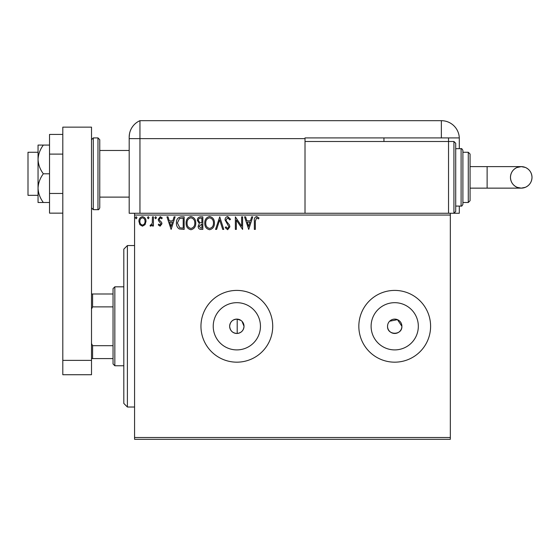 <?xml version="1.0" encoding="UTF-8"?>
<svg xmlns="http://www.w3.org/2000/svg" width="560" height="560" viewBox="0 0 560 560"><rect width="100%" height="100%" fill="white"/><g stroke="black" fill="none" stroke-linecap="round" stroke-linejoin="round"><path stroke-width="0.84" d="M241.01 320.453L237.195 319.123C232.652 319.375 230.139 321.762 229.656 326.291C230.132 330.813 232.645 333.2 237.195 333.459C241.36 332.878 243.628 330.491 244.013 326.291L242.032 321.342M229.656 326.291A7.175 7.175 0 0 0 236.838 333.466A7.175 7.175 0 0 0 244.013 326.291A7.175 7.175 0 0 0 236.838 319.109A7.175 7.175 0 0 0 229.656 326.291M387.681 324.884L387.541 326.291A7.175 7.175 0 0 0 394.716 333.466A7.175 7.175 0 0 0 401.891 326.291L397.467 319.662L389.641 321.216M387.541 326.291C387.093 335.531 402.325 335.559 401.891 326.291A7.175 7.175 0 0 0 394.716 319.109A7.175 7.175 0 0 0 387.541 326.291M213.227 326.291A23.611 23.611 0 0 0 236.838 349.902A23.611 23.611 0 0 0 260.449 326.291A23.611 23.611 0 0 0 236.838 302.68A23.611 23.611 0 0 0 213.227 326.291M371.105 326.291A23.611 23.611 0 0 0 394.716 349.902A23.611 23.611 0 0 0 418.327 326.291A23.611 23.611 0 0 0 394.716 302.68A23.611 23.611 0 0 0 371.105 326.291M358.834 326.291A35.882 35.882 0 0 0 394.716 362.173A35.882 35.882 0 0 0 430.598 326.291A35.882 35.882 0 0 0 394.716 290.409A35.882 35.882 0 0 0 358.834 326.291M200.956 326.291A35.882 35.882 0 0 0 236.838 362.173A35.882 35.882 0 0 0 272.72 326.291A35.882 35.882 0 0 0 236.838 290.409A35.882 35.882 0 0 0 200.956 326.291M450.338 439.32L134.568 439.32L134.568 437.521L450.338 437.521L450.338 439.32M145.061 224.665L142.457 226.184L139.853 224.672L138.915 221.41C138.894 218.806 140.07 217.231 142.457 216.685C144.844 217.231 146.027 218.806 145.999 221.41L145.061 224.665M153.412 216.846L153.412 226.023L152.446 226.023L152.446 224.672L150.759 226.184L150.024 225.869L150.486 224.896L150.92 225.057L152.292 223.083L152.446 216.846L153.412 216.846M160.104 226.184L158.242 224.882L158.802 224.091L160.041 225.057L160.979 223.825L158.557 220.759L158.242 219.338L160.279 216.685L162.267 217.931L161.714 218.778L160.384 217.812L159.208 219.289L159.432 220.164L161.63 222.362L161.945 223.776L160.104 226.184M181.244 216.846L184.163 216.846L184.163 229.404L179.27 228.956C177.233 227.542 176.288 225.547 176.435 222.971C176.288 219.345 177.891 217.301 181.244 216.846M202.839 216.846L202.839 229.404L201.061 229.404C199.15 229.313 198.184 228.27 198.17 226.296L199.346 223.622L197.365 220.409C197.379 218.337 198.366 217.147 200.326 216.846L202.839 216.846M219.744 216.846L223.769 229.404L222.719 229.404L219.667 219.877L216.608 229.404L215.558 229.404L219.744 216.846M241.64 216.846L242.606 216.846L242.606 229.404L236.327 220.038L236.327 229.404L235.361 229.404L235.361 216.846L241.64 226.191L241.64 216.846M255.325 221.053L255.325 229.404L254.359 229.404L254.359 220.927C253.974 218.645 254.744 217.175 256.662 216.524L259.028 217.973L258.538 218.939L256.669 217.812L255.325 221.053M134.568 215.054L134.568 213.262L450.338 213.262L450.338 215.054L134.568 215.054L134.568 437.521M450.338 215.054L450.338 437.521M248.724 229.404L244.538 216.846L245.595 216.846L246.883 220.871L250.411 220.871L251.699 216.846L252.749 216.846L248.724 229.404M227.71 216.524L230.531 219.268L229.747 219.905L227.78 217.812L226.023 219.94L226.338 221.172L229.39 224.882L229.887 226.8L227.647 229.726L225.218 227.605L225.974 226.828L227.654 228.438L228.921 226.849L225.057 219.926C225.078 218.043 225.96 216.909 227.71 216.524M214.431 223.069C214.501 226.653 212.912 228.872 209.664 229.726C206.339 228.956 204.708 226.758 204.771 223.132C204.708 219.541 206.311 217.343 209.587 216.524C212.863 217.315 214.473 219.499 214.431 223.069M195.755 223.069C195.825 226.653 194.236 228.872 190.981 229.726C187.663 228.956 186.032 226.758 186.095 223.132C186.032 219.541 187.635 217.343 190.911 216.524C194.187 217.315 195.797 219.499 195.755 223.069M171.122 229.404L166.936 216.846L167.986 216.846L169.274 220.871L172.802 220.871L174.09 216.846L175.147 216.846L171.122 229.404M156.471 217.735L155.666 218.778L154.861 217.735L155.666 216.685L156.471 217.735M149.058 217.735L148.253 218.778L147.448 217.735L148.253 216.685L149.058 217.735M136.983 217.735L136.178 218.778L135.373 217.735L136.178 216.685L136.983 217.735M247.296 222.159L248.647 226.38L249.998 222.159L247.296 222.159M205.737 223.132C205.688 226.009 206.983 227.773 209.622 228.438C212.24 227.745 213.521 225.96 213.465 223.076C213.514 220.22 212.226 218.463 209.622 217.812C206.969 218.463 205.674 220.234 205.737 223.132M200.872 228.116L201.873 228.116L201.873 224.091L199.136 226.268L200.872 228.116M201.383 222.803L201.873 222.803L201.873 218.134L200.767 218.134C199.234 218.113 198.422 218.869 198.331 220.409L199.85 222.656L201.383 222.803M187.061 223.132C187.012 226.009 188.307 227.773 190.939 228.438C193.564 227.745 194.845 225.96 194.789 223.076C194.831 220.22 193.55 218.463 190.939 217.812C188.293 218.463 186.998 220.234 187.061 223.132M183.197 228.116L183.197 218.134L179.571 218.456L177.401 222.971L179.781 227.766L183.197 228.116M169.687 222.159L171.045 226.38L172.389 222.159L169.687 222.159M139.881 221.403C139.846 223.349 140.7 224.567 142.457 225.057C144.221 224.574 145.075 223.356 145.033 221.403C145.082 219.457 144.221 218.26 142.457 217.812C140.7 218.267 139.839 219.464 139.881 221.403M127.393 407.022L123.809 403.438L123.809 249.144L127.393 245.553L127.393 407.022L134.568 407.022M237.195 319.123L237.195 333.459M114.835 365.757L113.043 363.965L113.043 288.61L114.835 286.818L114.835 365.757L123.809 365.757M113.043 306.88L92.589 306.88L91.511 309.064M91.511 343.511L92.589 345.695L92.589 358.582L91.511 358.582M113.043 345.695L92.589 345.695M91.511 293.993L92.589 293.993L92.589 306.88M113.043 293.993L92.589 293.993M113.043 358.582L92.589 358.582M38.045 195.321L28 195.321L28 152.257L38.045 152.257M99.764 139.699L99.764 207.879C98.973 209.454 98.371 210.049 97.972 209.671L97.972 137.907L99.764 139.699M62.804 360.374L62.804 127.141L91.511 127.141L91.511 374.731L62.804 374.731L62.804 360.374L91.511 360.374M62.804 213.15L49.532 213.15L49.532 154.105L62.804 154.105M49.532 193.466L62.804 193.466M49.532 154.105L49.532 134.428L62.804 134.428M43.337 173.789C40.075 169.428 38.311 164.64 38.045 159.432L38.045 202.496L43.337 202.496C40.068 198.107 38.304 193.319 38.045 188.139C38.304 182.959 40.068 178.171 43.337 173.789L49.532 173.789M43.337 202.496L49.532 202.496M43.337 145.082L38.045 145.082L38.045 159.432C38.304 154.259 40.068 149.471 43.337 145.082L49.532 145.082M99.764 197.113L129.185 197.113L129.185 213.262L129.185 137.123L129.185 138.621L139.951 138.621L139.951 120.68A17.941 17.941 0 0 0 129.787 132.524L129.521 133.7M134.568 213.262L129.185 213.262M129.185 168.406L129.185 137.123C129.871 131.012 129.871 131.012 129.185 137.123L129.472 133.945M459.305 148.673L459.305 138.621A17.941 17.941 0 0 0 459.291 137.907L305.011 137.907L305.011 138.621L139.951 138.621L139.951 213.262L139.951 120.68A17.941 17.941 0 0 0 129.185 137.123M378.112 120.68L379.155 120.68M139.951 120.68L441.364 120.68A17.941 17.941 0 0 1 459.291 137.907M203.812 120.68L212.107 120.68M283.92 120.68L285.047 120.68M290.199 120.68L291.326 120.68M369.257 120.68L369.957 120.68M448.539 137.907L448.539 141.491L453.922 141.491L453.922 213.262L450.338 213.262L459.305 213.262L459.305 206.08M383.95 137.907L383.95 141.491M305.011 138.621L305.011 213.262M305.151 120.68L310.646 120.68M532 177.38A10.766 10.766 90 0 1 521.234 188.139A10.766 10.766 90 0 1 510.468 177.38A10.766 10.766 90 0 1 521.234 166.614A10.766 10.766 90 0 1 532 177.38C531.79 182.028 529.571 185.346 525.357 187.32L521.234 188.139L487.123 188.139L487.123 166.614L521.234 166.614L525.357 167.433C529.571 169.407 531.79 172.725 532 177.38M470.071 166.614L487.123 166.614M470.071 188.139L487.123 188.139M453.922 141.491L455.714 143.29L455.714 211.463L453.922 213.262M461.097 148.673C461.538 148.309 462.14 148.911 462.896 150.465L462.896 204.288C462.224 205.8 461.629 206.395 461.097 206.08L461.097 148.673L455.714 148.673M468.279 152.257L470.071 154.056L470.071 200.697L468.279 202.496L468.279 152.257L462.896 152.257L462.896 177.38M448.539 213.262L448.539 141.491L305.011 141.491M91.511 139.699L93.303 137.907L93.303 209.671L97.972 209.671M441.364 137.907L441.364 120.68M127.393 245.553L134.568 245.553M114.835 286.818L123.809 286.818M99.764 150.465L129.185 150.465M93.303 137.907L97.972 137.907M93.303 209.671L91.511 207.879M521.234 166.614L516.803 167.566C512.771 169.596 510.664 172.865 510.468 177.38C510.685 182.028 512.897 185.346 517.118 187.32L521.234 188.139M468.279 202.496L462.896 202.496M461.097 206.08L455.714 206.08"/></g></svg>
